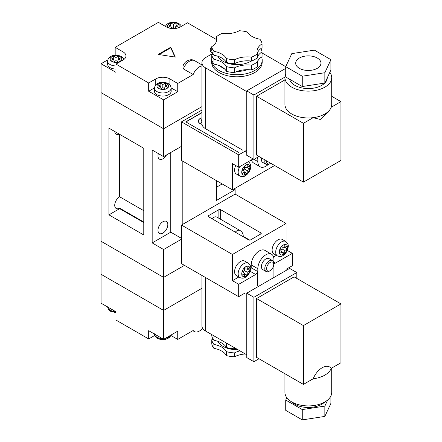 <?xml version="1.0" encoding="UTF-8"?>
<svg xmlns="http://www.w3.org/2000/svg" width="442" height="442" viewBox="0 0 442 442"><rect width="100%" height="100%" fill="white"/><g stroke="black" fill="none" stroke-linecap="round" stroke-linejoin="round"><path stroke-width="0.66" d="M157.987 230.271A6.95 4.011 120 0 0 159.429 233.453A6.95 4.011 120 0 0 164.783 231.591A6.95 4.011 120 0 0 167.816 224.597A6.95 4.011 120 0 0 166.38 221.414A6.95 4.011 120 0 0 161.021 223.276A6.95 4.011 120 0 0 157.987 230.271M143.777 222.066L119.644 208.132L119.644 208.652L108.92 214.84L143.777 234.967L143.777 148.274L108.92 128.147L108.92 214.84M119.644 134.34L119.644 196.778A6.95 4.011 120 0 0 114.727 205.298A6.95 4.011 120 0 0 116.169 208.48A6.95 4.011 120 0 0 119.644 208.132M158.358 153.595A6.95 4.011 120 0 0 157.987 155.96A6.95 4.011 120 0 0 159.429 159.142A6.95 4.011 120 0 0 166.457 154.993M114.749 131.517A6.95 4.011 120 0 0 116.169 134.169A6.95 4.011 120 0 0 119.174 134.07M216.967 180.927A6.95 4.011 -60 0 1 216.53 181.789M233.962 188.988L235.122 189.662L235.122 194.099L286.068 223.514L232.442 254.47L232.442 280.687L238.846 276.99M119.644 196.778L143.777 210.712M181.496 146.313L163.617 156.634L163.617 128.766L201.922 106.649L163.617 128.766L163.617 99.87L177.739 91.715L171.148 87.908M182.209 224.647L182.209 160.866M107.82 59.836L101.052 63.747L101.052 92.643L163.617 128.766L101.052 92.643L101.052 241.266L163.617 277.388L163.617 249.52L181.496 239.199M148.689 338.948L115.981 320.063L115.981 311.803L101.052 303.19L101.052 274.289L163.617 310.411L201.922 288.294L163.617 310.411L101.052 274.289L101.052 241.266L163.617 277.388L184.441 265.36L163.617 277.388L163.617 339.312L148.689 330.693L148.689 338.948L154.783 335.434M216.53 180.679L216.53 200.392L235.122 189.662M163.617 249.52L152.175 242.912L152.175 150.026L163.617 156.634M216.53 187.181L222.16 183.933M152.175 242.912L170.767 232.183L170.767 152.507M170.767 232.183L181.496 238.371M119.644 208.652L143.777 222.58M201.922 65.913A10.111 5.84 120 0 0 199.37 66.841A10.111 5.84 120 0 0 193.176 74.543L183.347 68.869A10.111 5.84 180 0 1 182.999 67.361C182.679 62.156 190.248 57.786 194.596 60.664A10.111 5.84 120 0 0 189.541 61.167A10.111 5.84 120 0 0 183.347 68.869M158.219 54.438L175.314 57.079L170.734 47.211L158.219 54.438M211.746 46.791A9.984 5.763 0 0 0 210.21 49.863A9.984 5.763 0 0 0 212.536 53.565M216.326 39.476L187.48 22.824L180.419 26.901A9.984 5.763 0 0 1 166.297 26.901L158.435 22.36L115.174 47.338L123.042 51.88A9.984 5.763 0 0 1 125.964 55.952A9.984 5.763 0 0 1 123.042 60.029L115.981 64.107L148.689 82.997L155.755 78.919A9.984 5.763 0 0 1 169.877 78.919L177.739 83.461L193.176 74.543M101.052 63.747L115.981 72.366L115.981 64.107M154.479 87.908L148.689 91.251L163.617 99.87M148.689 91.251L148.689 82.997M115.981 65.93A8.343 4.818 180 0 1 110.08 64.521A8.343 4.818 180 0 1 107.638 61.112L107.638 64.212A8.343 4.818 0 0 0 110.08 67.615A8.343 4.818 0 0 0 115.981 69.029M120.854 57.222L121.34 57.51L118.66 59.051L121.34 60.604L118.66 62.151L115.981 60.598L115.981 57.504L118.66 55.963L120.854 57.222A5.812 3.359 0 0 0 120.091 56.675A5.812 3.359 0 0 0 119.147 56.233M110.749 57.582L113.296 59.051L113.296 55.963L110.749 57.582A5.812 3.359 0 0 0 110.749 60.521L113.296 62.151L115.981 60.598M113.296 55.963L115.981 57.504M154.473 91.251A8.343 4.818 0 0 0 156.916 94.654A8.343 4.818 0 0 0 166.004 95.699A8.343 4.818 0 0 0 171.153 91.251L171.153 88.157A8.343 4.818 180 0 1 166.004 92.605A8.343 4.818 180 0 1 156.916 91.56A8.343 4.818 180 0 1 154.473 88.157L154.473 91.251M167.689 87.919L165.982 88.903A5.812 3.359 0 0 0 167.689 87.919L168.175 87.643L165.496 86.091L168.175 84.549L165.358 83.074A5.812 3.359 0 0 0 160.269 83.074L157.584 84.621A5.812 3.359 0 0 0 157.584 87.56L160.131 86.091L157.584 84.621M165.982 88.903L165.496 89.19L162.816 87.638L160.269 89.107A5.812 3.359 0 0 0 165.358 89.107M159.645 88.903L157.938 87.919A5.812 3.359 0 0 0 158.7 88.466A5.812 3.359 0 0 0 159.645 88.903L160.269 89.107M157.938 87.919L157.584 87.56M165.358 83.074L162.816 84.544L160.269 83.074M115.174 55.256L115.174 47.338M174.91 28.365L176.043 25.923L176.043 22.829L178.723 24.376L176.043 25.923L178.723 27.476L177.844 27.973M168.485 24.089L170.192 23.106A5.812 3.359 0 0 0 168.485 24.089L167.999 24.376L170.678 25.923L167.999 27.476L168.877 27.973M175.142 28.498L173.358 27.47L171.579 28.498M170.192 23.106L170.678 22.829L173.358 24.371L175.905 22.901A5.812 3.359 0 0 0 170.816 22.901M177.739 91.715L177.739 83.461M110.749 60.521L113.296 59.051L114.428 61.493M161.264 88.533L160.131 86.091L160.131 83.002M162.816 84.544L162.816 87.638M165.496 83.002L165.496 86.091L164.363 88.533M117.528 61.493L118.66 59.051L118.66 55.963M173.358 27.47L173.358 24.371M171.811 28.365L170.678 25.923L170.678 22.829M175.004 57.035L170.734 47.83L159.065 54.565M170.734 47.83L170.734 47.211M244.509 167.28L247.188 167.518L247.188 164.579A5.812 3.359 120 0 0 246.702 164.706L244.995 165.689A5.812 3.359 120 0 0 244.509 166.131A5.812 3.359 120 0 0 241.962 170.54A5.812 3.359 120 0 0 241.824 171.181A5.812 3.359 120 0 0 241.824 173.148A5.812 3.359 120 0 0 241.962 173.634A5.812 3.359 120 0 0 244.509 175.104A5.812 3.359 120 0 0 244.995 174.977A5.812 3.359 120 0 0 245.846 174.59A5.812 3.359 120 0 0 246.702 173.993L244.995 174.977L244.509 174.524M235.697 165.529A8.343 4.818 120 0 0 236.315 173.971L239.89 176.038A8.343 4.818 -60 0 1 239.746 166.656M266.62 160.882A5.055 2.917 120 0 0 270.161 163.546L269.266 164.065A6.321 3.646 -60 0 1 266.106 164.374A6.321 3.646 -60 0 1 264.973 159.932M261.581 157.976A6.321 3.646 120 0 0 262.708 162.413L266.106 164.374M201.922 117.865A6.194 3.575 0 0 0 198.452 121.075A6.194 3.575 0 0 0 200.265 123.605A6.194 3.575 0 0 0 201.983 124.307M201.922 117.782A6.321 3.646 0 0 0 198.325 121.075A6.321 3.646 0 0 0 200.176 123.655A6.321 3.646 0 0 0 202 124.39M257.824 157.148L257.824 161.584A11.376 6.569 120 0 0 260.183 166.794A11.376 6.569 120 0 0 265.869 166.231A11.376 6.569 120 0 0 268.134 164.551M249.736 166.048L247.188 167.518L249.736 169.148A5.812 3.359 120 0 1 247.188 173.557L244.597 172.22L246.702 173.993A5.812 3.359 120 0 0 247.188 173.557L247.188 170.618L249.736 169.148A5.812 3.359 120 0 0 249.868 168.507L249.868 166.535A5.812 3.359 120 0 0 249.736 166.048A5.812 3.359 120 0 0 247.188 164.579M244.509 175.104L244.509 172.165L241.962 173.634M241.824 173.148L241.824 171.181M241.962 170.54L244.509 169.071L244.509 166.131M260.183 166.794L253.564 162.976A11.376 6.569 -60 0 1 251.454 159.899M253.089 158.954L238.697 167.264L232.442 163.65L232.442 189.867L274.631 165.507M201.922 112.533L185.784 121.854L238.697 152.402M185.96 121.953L201.922 112.738M257.465 157.352L257.465 158.49A2.53 1.459 120 0 0 257.172 157.523M201.922 110.058L181.496 121.854L181.496 160.452L232.442 189.867M181.496 121.854L238.697 154.877L238.697 167.264M238.697 154.877L246.741 150.236M201.922 121.616L201.066 122.108L201.922 122.605M201.922 120.539L201.066 120.047L201.922 119.55M269.266 164.065L270.161 163.546A5.055 2.917 120 0 0 270.659 163.22M249.233 166.341L249.868 166.535A5.812 3.359 120 0 1 249.868 168.507L247.277 167.573M244.509 169.071L247.188 170.618M244.597 172.22L242.956 169.96M170.844 335.434L177.739 339.412L193.176 330.5A10.111 5.84 120 0 0 194.314 331.555A10.111 5.84 120 0 0 199.37 331.052A10.111 5.84 120 0 0 202.618 328.279M177.739 339.412L177.739 331.157L163.617 339.312M286.775 246.222L287.411 246.421A5.812 3.359 120 0 0 287.272 245.934A5.812 3.359 120 0 0 284.725 244.465A5.812 3.359 120 0 0 284.239 244.592A5.812 3.359 120 0 0 283.388 244.978A5.812 3.359 120 0 0 282.532 245.575L284.239 244.592M287.272 249.028A5.812 3.359 120 0 0 287.411 248.387A5.812 3.359 120 0 0 287.411 246.421L287.411 248.387L284.819 247.454L287.272 249.028L284.725 250.498L284.725 253.437A5.812 3.359 120 0 0 287.272 249.028M282.046 254.41L282.532 254.863A5.812 3.359 120 0 0 283.388 254.476A5.812 3.359 120 0 0 284.239 253.879A5.812 3.359 120 0 0 284.725 253.437L282.046 252.05L282.046 254.99A5.812 3.359 120 0 0 282.532 254.863L284.239 253.879L282.14 252.1M244.658 261.078A8.343 4.818 120 0 0 240.487 261.493A8.343 4.818 120 0 0 235.033 268.841A8.343 4.818 120 0 0 236.315 275.526L239.89 277.593A8.343 4.818 -60 0 1 238.608 270.907A8.343 4.818 -60 0 1 244.061 263.554A8.343 4.818 -60 0 1 248.233 263.145L244.658 261.078M285.77 241.47L282.195 239.404A8.343 4.818 120 0 0 278.024 239.818A8.343 4.818 120 0 0 272.576 247.172A8.343 4.818 120 0 0 273.852 253.857L277.427 255.918A8.343 4.818 -60 0 1 276.151 249.233A8.343 4.818 -60 0 1 281.598 241.885A8.343 4.818 -60 0 1 285.77 241.47C289.587 245.017 288.051 246.575 287.764 249.227C286.814 252.05 285.178 254.183 282.863 255.631C281.449 256.675 279.637 256.769 277.427 255.918M269.266 271.195L270.161 270.675A5.055 2.917 120 0 0 273.736 264.482A5.055 2.917 120 0 0 270.161 262.421A5.055 2.917 120 0 0 266.581 268.614A5.055 2.917 120 0 0 270.161 270.675L269.266 271.195A6.321 3.646 -60 0 1 266.106 271.504A6.321 3.646 -60 0 1 265.134 266.443A6.321 3.646 -60 0 1 269.266 260.874A6.321 3.646 -60 0 1 272.427 260.559A6.321 3.646 -60 0 1 273.736 263.454L273.736 264.482M272.427 260.559L269.029 258.598A6.321 3.646 120 0 0 265.869 258.913A6.321 3.646 120 0 0 261.741 264.482A6.321 3.646 120 0 0 262.708 269.543L266.106 271.504M273.913 276.764L273.913 259.426A11.376 6.569 120 0 0 271.559 254.222A11.376 6.569 120 0 0 265.869 254.785A11.376 6.569 120 0 0 257.824 268.714L257.824 286.057M250.503 269.841A2.53 1.459 120 0 0 251.211 267.786L251.211 264.896A11.376 6.569 -60 0 1 259.255 250.962A11.376 6.569 -60 0 1 264.94 250.399L271.559 254.222M212.022 218.74A6.321 3.646 -60 0 1 213.668 217.42A6.321 3.646 -60 0 1 216.829 217.11L240.072 230.525A6.321 3.646 -60 0 0 236.912 230.84A6.321 3.646 -60 0 0 235.26 232.155M247.188 266.139L247.188 269.079L249.736 267.609A5.812 3.359 120 0 0 247.188 266.139L244.503 267.526L244.509 270.626L247.188 272.173L249.863 270.62L249.868 270.062A5.812 3.359 120 0 0 249.868 268.095L249.868 270.062M249.736 267.609L249.868 268.095M247.188 272.173L247.183 275.267L244.503 276.814L244.509 273.72L247.183 275.267M282.532 245.575A5.812 3.359 120 0 0 282.046 246.012L282.046 248.951L279.499 250.421A5.812 3.359 120 0 0 279.366 251.062L279.366 253.034A5.812 3.359 120 0 0 279.499 253.52A5.812 3.359 120 0 0 282.046 254.99M284.725 244.465L284.819 247.454M287.272 245.934L284.725 247.404L282.046 247.166M280.499 249.846L282.046 252.05L279.499 253.52M244.509 267.686A5.812 3.359 120 0 0 241.962 272.095L241.824 275.267L244.509 273.72L242.956 271.521M273.57 256.94L276.388 255.316M286.068 241.658L286.068 223.514M249.78 240.128L243.227 236.343M260.863 232.901L220.641 209.679A1.265 0.729 0 0 0 218.856 209.679L208.486 215.668A1.265 0.729 0 0 0 208.116 216.182A1.265 0.729 0 0 0 208.486 216.702L248.708 239.923A1.265 0.729 0 0 0 250.498 239.923L260.863 233.934A1.265 0.729 0 0 0 261.233 233.42A1.265 0.729 0 0 0 260.863 232.901L260.863 233.934M232.442 280.687L238.697 284.3L255.68 274.493A2.53 1.459 120 0 0 257.465 271.399L257.465 285.847M273.913 263.145A2.53 1.459 120 0 0 274.079 263.266A2.53 1.459 120 0 0 275.344 263.145L292.328 253.338L287.306 250.437M232.442 254.47L181.496 225.061L235.122 194.099M245.133 292.969L238.697 296.687L181.496 263.659L181.496 225.061M238.697 296.687L238.697 284.3M286.245 269.233L292.328 265.725L292.328 253.338M241.962 272.095L244.509 270.626M244.509 268.835L247.188 269.079L249.863 270.62M282.046 248.951L284.725 250.498M252.106 36.498A18.962 10.945 0 0 0 259.913 39.216A25.282 14.597 180 0 1 262.073 43.874A18.962 10.945 0 0 0 257.017 51.316A18.962 10.945 0 0 0 257.493 53.747A25.282 14.597 180 0 1 251.586 57.156A18.962 10.945 0 0 0 234.492 59.803A25.282 14.597 180 0 1 226.426 58.554A18.962 10.945 0 0 0 213.906 51.327A25.282 14.597 180 0 1 211.746 46.67A18.962 10.945 0 0 0 216.801 39.227A18.962 10.945 0 0 0 216.326 36.796A25.282 14.597 180 0 1 222.232 33.388A18.962 10.945 0 0 0 239.332 30.741A25.282 14.597 180 0 1 247.398 31.99A18.962 10.945 0 0 0 252.106 36.498M251.244 61.035A19.592 11.31 180 0 1 223.055 61.322A19.592 11.31 180 0 1 218.011 56.3M247.421 69.681A19.592 11.31 180 0 1 237.056 71.444M224.497 68.886A19.592 11.31 180 0 1 223.055 68.134A19.592 11.31 180 0 1 220.238 66.073M261.592 56.985A25.282 14.597 180 0 1 262.189 60.134A25.282 14.597 180 0 1 246.586 73.621A25.282 14.597 180 0 1 219.033 70.455A25.282 14.597 180 0 1 211.63 60.134A25.282 14.597 180 0 1 211.746 58.736M262.189 60.134L262.189 62.195A25.282 14.597 180 0 1 246.586 75.681A25.282 14.597 180 0 1 219.033 72.516A25.282 14.597 180 0 1 211.63 62.195L211.63 60.134M317.262 58.018A12.641 7.299 0 0 0 303.488 56.438A12.641 7.299 0 0 0 295.681 63.178A12.641 7.299 0 0 0 299.389 68.339A12.641 7.299 0 0 0 313.163 69.919A12.641 7.299 0 0 0 320.964 63.178A12.641 7.299 0 0 0 317.262 58.018M289.56 79.201A18.962 10.945 0 0 0 294.919 85.367A18.962 10.945 0 0 0 324.787 83.057M324.914 82.925A18.962 10.945 0 0 0 327.279 77.825M285.736 74.134A23.382 13.503 0 0 0 284.941 77.626L284.941 104.461A23.382 13.503 0 0 0 291.786 114.008A23.382 13.503 0 0 0 313.151 117.671A23.382 13.503 0 0 0 330.196 109.235A23.382 13.503 0 0 0 331.207 107.246A23.382 13.503 0 0 0 331.71 104.461L331.71 77.626A23.382 13.503 0 0 0 329.831 72.328M284.941 77.626A23.382 13.503 0 0 0 291.786 87.173A23.382 13.503 0 0 0 317.273 90.102A23.382 13.503 0 0 0 331.71 77.626M216.492 41.189A18.962 10.945 0 0 0 216.326 40.719L216.326 36.796M213.906 59.377A25.282 14.597 180 0 1 211.746 54.72L211.746 59.466A25.282 14.597 180 0 0 213.906 64.123L213.906 59.377A18.962 10.945 180 0 1 226.426 66.604A25.282 14.597 180 0 0 234.492 67.853A18.962 10.945 180 0 1 251.586 65.206A25.282 14.597 180 0 0 257.493 61.797A18.962 10.945 180 0 1 257.017 59.366A18.962 10.945 180 0 1 257.189 57.908M257.493 53.747L257.493 57.67A25.282 14.597 180 0 1 251.586 61.079A18.962 10.945 0 0 0 234.492 63.72A25.282 14.597 180 0 1 226.426 62.477A18.962 10.945 0 0 0 213.906 55.25A25.282 14.597 180 0 1 211.746 50.592L211.746 46.67M213.906 55.25L213.906 51.327M257.493 61.797L257.493 66.543A25.282 14.597 180 0 1 251.586 69.952A18.962 10.945 0 0 0 234.492 72.599A25.282 14.597 180 0 1 226.426 71.35L226.426 66.604M234.492 72.599L234.492 67.853M226.426 62.477L226.426 58.554M234.492 63.72L234.492 59.803M251.586 69.952L251.586 65.206M251.586 61.079L251.586 57.156M212.729 53.454L205.624 57.554A12.641 7.299 0 0 0 201.922 62.714A12.641 7.299 0 0 0 205.624 67.875L246.741 91.61M285.742 66.654L262.073 52.99M285.736 66.67L302.273 76.217L324.859 72.726L330.914 59.681L314.378 50.134L291.786 53.631L285.736 66.67L285.736 76.991L302.273 86.538L324.859 83.046L330.914 70.002L330.914 59.681M284.957 77.079L253.89 95.019L253.89 159.418L258.984 156.479M284.941 79.88L256.575 96.257L256.575 155.087L303.411 182.126L340.948 160.452L340.948 101.621L331.207 107.246M201.922 62.714L201.922 123.605A12.641 7.299 0 0 0 205.624 128.766L242.63 150.131M244.774 151.368L246.741 152.507M285.736 68.377L246.741 90.886L246.741 155.291L253.89 159.418M253.89 95.019L246.741 90.886M330.196 109.235L328.434 111.931L320.268 119.45L313.151 117.671L303.411 123.296L256.575 96.257M340.948 101.621L331.71 96.29M303.411 123.296L303.411 182.126M324.859 83.046L324.859 72.726M302.273 86.538L302.273 76.217M260.852 48.637A25.282 14.597 180 0 1 262.073 51.924L262.073 56.67A18.962 10.945 0 0 0 257.471 61.742M226.426 71.35A18.962 10.945 0 0 0 213.906 64.123M212.967 53.88A18.962 10.945 180 0 1 211.746 54.72M257.493 56.935A18.962 10.945 180 0 1 262.073 51.924M262.073 43.874L262.073 47.797A18.962 10.945 0 0 0 257.327 53.278M226.426 343.058L226.426 347.534A18.962 10.945 0 0 0 221.713 343.025A18.962 10.945 0 0 0 213.906 340.307A25.282 14.597 0 0 1 211.746 335.649L211.746 334.588M212.967 338.937A18.962 10.945 180 0 1 211.746 339.776A25.282 14.597 0 0 0 213.906 344.434A18.962 10.945 180 0 1 221.713 347.152A18.962 10.945 180 0 1 226.426 351.661L226.426 355.583A25.282 14.597 0 0 0 234.492 356.832A18.962 10.945 180 0 1 245.332 353.976M211.746 339.776L211.746 343.699A25.282 14.597 0 0 0 213.906 348.357A18.962 10.945 180 0 1 221.713 351.075A18.962 10.945 180 0 1 226.426 355.583M218.011 341.362A19.592 11.31 0 0 0 223.055 346.379A19.592 11.31 0 0 0 237.884 349.677M324.721 402.038A18.962 10.945 180 0 1 294.919 404.281A18.962 10.945 180 0 1 291.93 402.038M331.71 368.07L331.71 392.408A23.382 13.503 180 0 1 317.273 404.883A23.382 13.503 180 0 1 291.786 401.955A23.382 13.503 180 0 1 284.941 392.408L284.941 373.75M331.207 368.363A23.382 13.503 180 0 1 313.151 378.788C317.406 368.556 326.953 363.042 331.207 368.363L340.948 362.738L340.948 303.908L294.112 276.869L256.575 298.543L256.575 357.374L303.411 384.413L313.151 378.788M213.906 335.832L213.906 340.307M213.906 344.434L213.906 348.357M246.741 354.793L205.624 331.052A12.641 7.299 180 0 1 201.922 325.892L201.922 275.454M330.914 395.905L330.914 403.364L324.859 416.408L302.273 419.9L285.736 410.353L285.736 400.032L286.814 397.706M327.699 399.971L324.859 406.087L302.273 409.579L285.736 400.032M296.792 278.416L296.792 272.537L253.89 297.306L253.89 361.705L258.984 358.766M296.792 272.537L289.643 268.404L246.741 293.179L246.741 357.578L253.89 361.705M253.89 297.306L246.741 293.179M340.948 303.908L303.411 325.583L256.575 298.543M303.411 325.583L303.411 384.413M324.859 406.087L324.859 416.408M302.273 409.579L302.273 419.9M226.426 347.534A25.282 14.597 0 0 0 234.492 348.782L234.492 347.716M235.475 348.29A18.962 10.945 0 0 0 234.492 348.782M226.426 351.661A25.282 14.597 0 0 0 234.492 352.909A18.962 10.945 180 0 1 239.945 350.871M234.492 352.909L234.492 356.832M121.207 60.521A5.812 3.359 0 0 0 121.207 57.582M119.147 61.863A5.812 3.359 0 0 0 120.854 60.88M113.434 62.068A5.812 3.359 0 0 0 118.522 62.068M111.102 60.88A5.812 3.359 0 0 0 111.865 61.421A5.812 3.359 0 0 0 112.809 61.863M112.809 56.233A5.812 3.359 0 0 0 111.102 57.222M118.522 56.035A5.812 3.359 0 0 0 113.434 56.035M167.689 84.262A5.812 3.359 0 0 0 166.927 83.715A5.812 3.359 0 0 0 165.982 83.278M168.043 87.56A5.812 3.359 0 0 0 168.043 84.621M159.645 83.278A5.812 3.359 0 0 0 157.938 84.262M178.237 24.089A5.812 3.359 0 0 0 177.474 23.548A5.812 3.359 0 0 0 176.529 23.106M178.59 27.393A5.812 3.359 0 0 0 178.59 24.454M168.131 24.454A5.812 3.359 0 0 0 168.131 27.393M169.877 84.941L169.877 78.919M155.755 84.941L155.755 78.919M123.042 57.902L123.042 51.88M246.702 164.706A5.812 3.359 120 0 0 245.846 165.093A5.812 3.359 120 0 0 244.995 165.689M257.824 161.584L253.979 159.369M256.482 157.921L257.465 158.49M107.649 306.997A8.343 4.818 0 0 0 110.08 310.157A8.343 4.818 0 0 0 115.55 311.56M154.485 334.036A8.343 4.818 0 0 0 156.916 337.196A8.343 4.818 0 0 0 162.385 338.6M165.181 338.406A8.343 4.818 0 0 0 170.811 335.158M257.824 268.714L251.211 264.896M246.702 266.261A5.812 3.359 120 0 0 245.846 266.653A5.812 3.359 120 0 0 244.995 267.25M247.188 275.112A5.812 3.359 120 0 0 249.736 270.703M244.995 276.537A5.812 3.359 120 0 0 245.846 276.145A5.812 3.359 120 0 0 246.702 275.554M279.366 251.062A5.812 3.359 120 0 0 279.366 253.034M282.046 246.012A5.812 3.359 120 0 0 279.499 250.421M241.962 275.189A5.812 3.359 120 0 0 244.509 276.659M241.824 272.736A5.812 3.359 120 0 0 241.824 274.709M243.117 236.691A6.321 3.646 0 0 0 243.227 236A6.321 6.321 0 0 0 240.072 230.525M220.641 219.309L220.641 209.679M218.856 218.276L218.856 209.679M208.486 216.702L208.486 215.668M250.1 271.272L255.68 274.493M251.211 267.786L257.465 271.399M273.913 262.316L275.344 263.145M205.624 128.766L205.624 67.875M205.624 277.593L205.624 331.052M194.596 60.664L201.922 64.897M123.981 59.399L123.241 58.14L121.357 56.548C116.793 54.106 108.362 54.769 107.638 61.112M171.153 88.157C170.789 85.82 169.8 84.295 168.187 83.593C163.628 81.146 155.197 81.809 154.473 88.157M181.391 26.343L180.623 25.012L178.734 23.42L175.949 22.376L173.352 22.1L168.888 22.967L166.838 24.238L165.33 26.343M212.42 52.819L212.193 53.311M239.89 176.038C242.094 176.888 243.907 176.789 245.327 175.75C249.724 173.021 253.36 165.391 248.233 161.584M198.452 121.075L198.452 121.804M192.834 330.699L194.314 331.555M115.981 312.632L110.605 311.312C108.986 310.599 107.997 309.08 107.638 306.748M170.971 335.064L170.037 336.81L168.861 337.92L165.435 339.395L160.269 339.412L157.44 338.351C155.822 337.638 154.833 336.119 154.473 333.787M248.233 263.145C252.045 266.686 250.515 268.25 250.222 270.896C249.271 273.725 247.642 275.858 245.327 277.305C243.907 278.349 242.094 278.443 239.89 277.593M243.227 236.757L243.227 236"/></g></svg>
